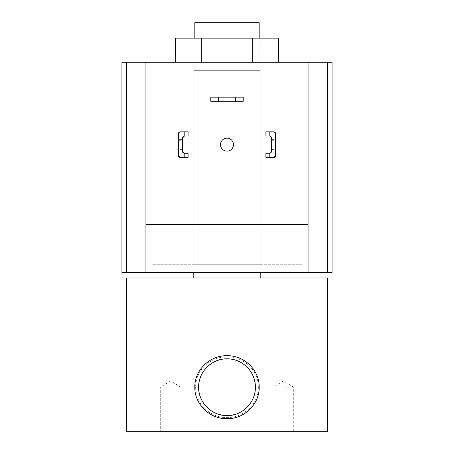 <?xml version="1.0" encoding="UTF-8"?>
<svg xmlns="http://www.w3.org/2000/svg" width="454" height="454" viewBox="0 0 454 454"><rect width="100%" height="100%" fill="white"/><g stroke="black" fill="none" stroke-linecap="round" stroke-linejoin="round"><path stroke-width="0.34" stroke-dasharray="2.27 1.7" d="M259.172 70.693L194.828 70.693L259.172 70.693L259.172 38.136L194.828 38.136L259.172 38.136L259.172 62.26L194.828 62.26L259.172 62.26M194.828 70.693L194.828 62.26M278.489 38.136L175.511 38.136M252.742 62.26L201.258 62.26L278.489 62.26L252.742 62.26L252.742 38.136M175.511 62.26L201.258 62.26L175.511 62.26M201.258 38.136L201.258 62.26M243.213 101.304L243.213 97.156L210.787 97.156L210.787 101.304L243.213 101.304M220.513 144.633A6.487 6.487 0 0 0 227 151.12A6.487 6.487 0 0 0 233.487 144.633A6.487 6.487 0 0 0 227 138.147A6.487 6.487 0 0 0 220.513 144.633M301.893 264.29L152.107 264.29L301.893 264.29L301.893 272.4L152.107 272.4L301.893 272.4M152.107 264.29L152.107 272.4M121.933 272.4L332.067 272.4M121.933 62.26L332.067 62.26M193.796 264.29L260.204 264.29L193.796 264.29L193.796 62.26L260.204 62.26L193.796 62.26M260.204 264.29L260.204 62.26M308.073 272.4L308.073 62.26M145.927 272.4L145.927 62.26M145.927 224.407L308.073 224.407M182.508 144.633L182.508 140.286L182.508 144.633M178.36 144.633L178.36 140.286L178.36 144.633M188.087 136.007L188.087 131.853L188.087 136.007L188.087 131.853L180.3 131.853L188.087 131.853L180.3 131.853L178.36 133.799A1.947 1.947 0 0 1 180.3 131.853A1.947 1.947 0 0 0 178.36 133.799L178.36 139.639L182.508 139.639L182.508 137.954A1.947 1.947 0 0 1 184.455 136.007L188.087 136.007M178.36 133.799L178.36 155.461A1.947 1.947 0 0 0 180.3 157.407L188.087 157.407L180.3 157.407A1.947 1.947 0 0 1 178.36 155.461L180.3 157.407L188.087 157.407L188.087 153.259L184.455 153.259A1.947 1.947 0 0 1 182.508 151.313L182.508 139.639M182.508 149.627L178.36 149.627L178.36 155.461M188.087 153.259L188.087 157.407L188.087 153.259L184.455 153.259L188.087 153.259M184.455 136.007A1.947 1.947 0 0 0 182.508 137.954M182.508 151.313A1.947 1.947 0 0 0 184.455 153.259M275.64 144.633L275.64 140.286L275.64 144.633M271.492 144.633L271.492 140.286L271.492 144.633M269.807 131.853L265.913 131.853L273.7 131.853L265.913 131.853L265.913 136.007L269.545 136.007L265.913 136.007L265.913 131.853L265.913 136.007L269.545 136.007A1.947 1.947 0 0 1 271.492 137.954L271.492 139.639L271.055 136.722M271.055 152.538L271.492 149.627L271.492 151.313A1.947 1.947 0 0 1 269.545 153.259L265.913 153.259L265.913 157.407L269.807 157.407M271.492 139.639L275.64 139.639L275.64 133.799A1.947 1.947 0 0 0 273.7 131.853A1.947 1.947 0 0 1 275.64 133.799L275.64 155.461A1.947 1.947 0 0 1 273.7 157.407A1.947 1.947 0 0 0 275.64 155.461L275.64 149.627L271.492 149.627M265.913 157.407L265.913 153.259L269.545 153.259L265.913 153.259L265.913 157.407M269.545 153.259A1.947 1.947 0 0 0 271.492 151.313L271.492 137.954A1.947 1.947 0 0 0 269.545 136.007M273.7 157.407L275.64 155.461M275.64 133.799L273.7 131.853M195.657 387.205C195.328 403.549 210.134 417.901 227.017 417.566C243.872 417.896 258.701 403.504 258.343 387.2C258.684 370.839 243.843 356.498 227.006 356.827C210.111 356.504 195.316 370.861 195.657 387.205M258.343 387.2L255.375 387.2C255.75 402.369 242.232 415.915 227.017 415.575C211.774 415.921 198.273 402.409 198.625 387.205A28.375 28.375 0 0 0 227 415.575A28.375 28.375 0 0 0 255.375 387.2A28.375 28.375 0 0 0 227 358.825A28.375 28.375 0 0 0 198.625 387.2L198.625 387.2C198.273 371.991 211.757 358.484 227.011 358.825C242.209 358.484 255.738 371.979 255.375 387.2A28.375 28.375 0 0 0 255.154 383.67M208.505 408.719A28.375 28.375 0 0 0 212.614 411.653M227 415.575A28.375 28.375 0 0 0 227.908 415.558M235.887 414.144A28.375 28.375 0 0 0 236.738 413.849M243.798 410.064A28.375 28.375 0 0 0 244.53 409.508M170.591 431.3L160.279 431.3L170.591 431.3M170.591 387.2L160.279 387.2L170.591 387.2M283.409 431.3L293.721 431.3L283.409 431.3M283.409 387.2L293.721 387.2L283.409 387.2M260.204 70.693L193.796 70.693L260.204 70.693L260.204 272.4M193.796 70.693L193.796 272.4M193.796 277.979L260.204 277.979L193.796 277.979M327.527 277.979L126.473 277.979M327.527 431.3L126.473 431.3M259.172 22.7L194.828 22.7M217.262 360.544A28.375 28.375 0 0 0 212.211 362.979M198.801 384.056A28.375 28.375 0 0 0 198.625 387.2M178.36 148.974L182.508 148.974M178.36 140.286L182.508 140.286M271.492 148.974L275.64 148.974M271.492 140.286L275.64 140.286M180.902 431.3L180.902 387.2L170.591 381.002L160.279 387.2L160.279 431.3M293.721 431.3L293.721 387.2L283.409 381.002L273.098 387.2L273.098 431.3"/><path stroke-width="0.68" d="M175.511 62.26L175.511 38.136L278.489 38.136L278.489 62.26M201.258 38.136L201.258 62.26M252.742 38.136L252.742 62.26M235.433 97.156L243.213 97.156L243.213 101.304L235.433 101.304L235.433 97.156L218.567 97.156L218.567 101.304L235.433 101.304M218.567 101.304L210.787 101.304L210.787 97.156L218.567 97.156M220.513 144.633A6.487 6.487 0 0 0 227 151.12A6.487 6.487 0 0 0 233.487 144.633A6.487 6.487 0 0 0 227 138.147A6.487 6.487 0 0 0 220.513 144.633M327.544 272.4L327.544 62.26L332.067 62.26L332.067 272.4L308.073 272.4L308.073 62.26L121.933 62.26L121.933 272.4L308.073 272.4M327.544 62.26L308.073 62.26M145.927 62.26L145.927 224.407L308.073 224.407M145.927 224.407L145.927 272.4M184.193 131.853L188.087 131.853L188.087 136.007L184.193 136.024L184.193 131.853L180.3 131.853A1.947 1.947 0 0 0 178.36 133.799L178.36 155.461A1.947 1.947 0 0 0 180.3 157.407L184.193 157.407L184.193 153.242L188.087 153.259L188.087 157.407L184.193 157.407M184.193 153.242A1.947 1.947 0 0 1 182.508 151.313L182.508 137.954A1.947 1.947 0 0 1 184.193 136.024M178.36 139.639L178.36 133.799M178.36 155.461L178.36 149.627M182.508 151.313L184.455 153.259M184.455 136.007L182.508 137.954M265.913 131.853L265.913 136.007L269.807 136.024L269.807 131.853L265.913 131.853M273.7 131.853L269.807 131.853L273.7 131.853A1.947 1.947 0 0 1 275.64 133.799L275.64 155.461A1.947 1.947 0 0 1 273.7 157.407L269.807 157.407L273.7 157.407M269.807 153.242L265.913 153.259L265.913 157.407L269.807 157.407L269.807 153.242A1.947 1.947 0 0 0 271.492 151.313L271.492 137.954A1.947 1.947 0 0 0 269.807 136.024M275.64 139.639L275.64 133.799M275.64 155.461L275.64 149.627M269.545 153.259L271.055 152.538M271.055 136.722L269.545 136.007M227 358.825C211.768 358.495 198.279 371.968 198.625 387.2C198.262 402.369 211.751 415.909 227 415.575C242.226 415.915 255.738 402.392 255.375 387.2C255.727 371.985 242.249 358.495 227 358.825M227 418.707C209.663 419.048 194.465 404.128 194.811 387.217C194.471 370.22 209.663 355.363 226.994 355.686C244.348 355.363 259.529 370.231 259.189 387.2C259.535 404.145 244.32 419.053 227 418.707L227 415.575A28.375 28.375 0 0 1 212.614 411.653M198.625 387.2A28.375 28.375 0 0 0 208.505 408.719M227.908 415.558A28.375 28.375 0 0 0 235.887 414.144M236.738 413.849A28.375 28.375 0 0 0 243.798 410.064M244.53 409.508A28.375 28.375 0 0 0 255.375 387.2M259.172 38.136L259.172 22.7L194.828 22.7L194.828 38.136M193.796 272.4L193.796 277.979M260.204 272.4L260.204 277.979M126.473 277.979L327.527 277.979L327.527 431.3L126.473 431.3L126.473 277.979M255.154 383.67A28.375 28.375 0 0 0 217.262 360.544M212.211 362.979A28.375 28.375 0 0 0 198.801 384.056M126.456 272.4L126.456 62.26"/></g></svg>

